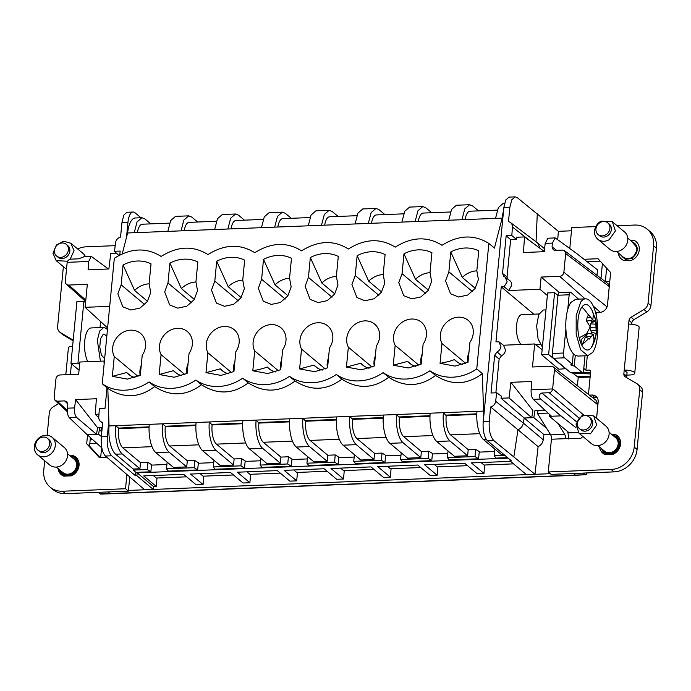 <?xml version="1.0" encoding="UTF-8"?>
<svg xmlns="http://www.w3.org/2000/svg" width="691" height="691" viewBox="0 0 691 691"><rect width="100%" height="100%" fill="white"/><g stroke="black" fill="none" stroke-linecap="round" stroke-linejoin="round"><path stroke-width="1.04" d="M85.399 256.542A11.376 9.89 -50 0 0 83.067 253.485L70.819 243.215L63.676 241.228L56.446 244.994L52.982 253.234L56.196 260.654L67.588 261.215M70.119 259.324L74.032 250.626L70.819 243.215M66.276 244.355L67.709 245.555A7.584 6.599 130 0 1 67.545 255.998A7.584 6.599 130 0 1 57.966 257.182L56.524 255.981A7.584 6.599 -50 0 0 66.111 254.798A7.584 6.599 -50 0 0 66.276 244.355A7.584 6.599 -50 0 0 56.697 245.538A7.584 6.599 -50 0 0 56.524 255.981M73.151 340.637A3.792 3.3 130 0 0 72.425 339.713A3.792 3.3 130 0 0 72.037 339.436L60.506 332.656A7.584 6.599 130 0 1 59.728 332.103A7.584 6.599 130 0 1 57.612 326.567L63.131 269.214A22.76 19.789 130 0 1 63.503 266.778M47.143 435.278L49.277 413.132A7.584 6.599 130 0 1 53.371 406.766L58.58 403.648M44.69 460.767L43.749 470.493A22.76 19.789 130 0 0 50.098 487.103L52.965 489.513A22.76 19.789 130 0 0 65.507 493.633L128.396 491.137L125.529 488.736L62.639 491.223A22.76 19.789 130 0 1 50.098 487.103M126.868 474.829L125.529 488.736M87.541 435.019L86.703 443.726L99.297 457.546L106.777 457.252M115.19 245.659L86.176 246.817A22.76 19.789 130 0 0 77.642 248.933M58.079 468.533A11.376 9.89 130 0 0 61.24 474.648A11.376 9.89 130 0 0 63.822 476.142L71.346 475.84A11.376 9.89 130 0 0 78.765 467.133A11.376 9.89 130 0 0 75.863 457.209A11.376 9.89 130 0 0 73.289 455.715L70.102 455.844M79.059 370.212L70.957 363.423L76.908 301.596L83.896 301.319L85.554 302.71M86.703 443.726L89.571 446.136L90.4 437.584M99.945 457.52L89.571 446.136M129.735 477.239L128.396 491.137M65.809 374.729L68.4 347.849A7.661 2.349 5.5 0 1 72.615 346.182M73.134 340.801L63.373 335.066A7.584 6.599 130 0 1 62.596 334.513L59.728 332.103M73.289 455.715L76.157 458.124A11.376 9.89 130 0 1 77.167 458.574M76.157 458.124L75.31 458.159M62.812 475.693A11.376 9.89 130 0 1 61.784 473.991M100.575 321.496L99.988 327.594M79.603 364.528L77.945 363.146L83.896 301.319M87.826 361.695A18.968 7.351 -92.3 0 1 84.76 340.758A18.968 7.351 -92.3 0 1 91.169 327.94L103.754 327.448L99.659 331.067L97.336 340.266L100.411 361.194M77.945 363.146L70.957 363.423M106.82 336.197L104.013 334.107L103.253 334.297L100.497 338.797L99.763 347.15L101.43 355.114L104.652 358.664M90.193 439.666L92.603 439.571M101.612 447.656L100.661 457.494M128.466 490.42L144.695 489.781L105.403 456.034C102.199 452.441 100.834 446.041 101.318 436.833L102.717 422.339A6.072 5.278 130 0 1 101.085 421.752A6.072 5.278 130 0 1 100.281 421.156A6.072 5.278 130 0 1 98.761 417.036L99.366 408.528L105.023 408.303L107.001 387.763M101.905 430.778L100.782 430.821L101.741 432.402M100.117 427.833L99.659 427.712L98.606 434.216L87.152 434.665L101.819 447.846M101.352 436.513L98.606 434.216M100.782 430.821L101.551 427.781M70.732 456.371A10.417 9.061 130 0 1 75.414 458.237L78.143 460.526A10.417 9.061 130 0 1 78.403 460.759M89.83 443.458L96.636 443.19M100.281 493.953L110.059 493.573A3.792 1.468 87.7 0 0 110.534 493.745L100.756 494.134L98.234 492.338M144.695 489.781L153.272 489.435L153.532 486.542L137.181 472.843L136.904 475.719L153.272 489.435L550.33 473.689M571.492 230.794L558.38 231.321L517.274 197.652L515.192 196.866L511.815 199.742L509.872 207.222L508.472 221.716A6.072 5.278 130 0 1 510.096 222.303A6.072 5.278 130 0 1 510.537 222.597A6.072 5.278 130 0 1 512.428 227.019L511.824 235.527L516.384 239.406L516.54 237.255L524.547 236.935L523.415 252.517L544.206 251.688L545.208 243.379L547.859 238.196M107.615 327.949L85.114 307.314L87.325 284.321L68.789 285.055A4.146 3.61 130 0 1 66.414 284.226A4.146 3.61 130 0 1 65.343 281.272L67.148 262.58A3.792 3.343 -50.4 0 1 67.174 262.338C67.778 260.36 69.16 259.289 71.303 259.116L78.619 258.823L84.302 256.663M107.442 329.728A18.968 7.351 87.7 0 0 106.233 328.424L103.754 327.448M104.272 361.048L79.845 362.006L78.67 374.22L60.134 374.954A4.146 3.61 130 0 0 55.928 379.039L54.131 397.731L55.081 400.4L57.275 401.186L64.591 400.892L67.761 403.898M98.753 417.666L95.254 414.341L96.386 398.759L75.595 399.588L74.593 407.906C74.239 412.328 74.93 415.507 76.675 417.459L69.325 417.753C67.753 415.844 67.096 412.657 67.373 408.191L67.744 404.347L66.82 401.704L64.591 400.892M69.325 417.753L87.152 434.665M75.595 399.588L97.569 427.738L99.659 427.712M102.208 427.556L97.569 427.738L96.507 434.293L76.675 417.459M66.379 476.039A10.417 9.061 130 0 1 62.026 474.199A10.417 9.061 130 0 1 59.279 469.535M75.414 458.237A10.417 9.061 130 0 1 77.746 468.403A10.417 9.061 130 0 1 69.178 475.926M583.169 473.102L585.217 474.717L117.047 493.296L110.059 493.573L108.021 491.949M617.141 225.75L634.692 225.05A22.76 19.789 130 0 1 647.234 229.179L650.11 231.589A22.76 19.789 130 0 1 656.45 248.199L650.931 305.552A7.584 6.599 130 0 1 646.836 311.917L633.906 319.665A3.792 3.3 130 0 0 631.859 322.852L631.729 324.209M627.074 372.587L626.72 376.206A3.792 3.3 130 0 0 626.936 377.813M627.074 372.535L624.206 370.126L623.852 373.805A3.792 3.3 130 0 0 624.906 376.569A3.792 3.3 130 0 0 625.295 376.845L636.826 383.626A7.584 6.599 130 0 1 637.603 384.17L640.479 386.58A7.584 6.599 130 0 1 642.595 392.117L637.067 449.478A22.76 19.789 130 0 1 614.031 471.875L551.142 474.372L548.274 471.962L611.155 469.465L614.031 471.875M581.321 372.501L590.555 372.553M549.647 414.496L549.449 416.336L569.134 432.834L578.22 432.48M550.33 434.285L543.895 434.535L543.247 439.787C542.72 442.94 541.01 445.229 538.108 446.654L517.974 429.776C520.928 428.385 522.716 426.166 523.346 423.108L543.247 439.787M513.888 456.604L517.974 429.776L490.636 406.956L489.245 421.45C488.744 430.389 490.29 436.79 493.875 440.625L534.989 474.294L538.108 446.654M493.875 440.625L487.604 440.875L511.435 460.854L510.036 460.914L510.148 459.774M526.404 474.639L510.036 460.914M153.532 486.542L156.252 486.438L143.711 475.918L183.676 474.328L196.227 484.849L203.068 484.581L190.526 474.061L230.492 472.471L243.042 482.992L249.883 482.724L237.341 472.203L277.307 470.614L289.857 481.135L296.707 480.867L284.156 470.346L324.122 468.757L336.672 479.278L343.522 479.01L330.972 468.489L370.946 466.9L383.488 477.421L390.337 477.153L377.787 466.632L417.761 465.043L430.303 475.563L437.153 475.296L424.602 464.775L464.577 463.186L477.118 473.706L483.968 473.439L484.719 465M437.153 475.296L437.904 466.857M390.337 477.153L391.089 468.714M343.522 479.01L344.265 470.571M296.707 480.867L297.45 472.428M249.883 482.724L250.634 474.285M203.068 484.581L203.819 476.142M156.252 486.438L157.004 477.999M136.904 475.719L135.505 475.771L111.674 455.792C108.271 452.009 106.82 445.617 107.312 436.6L108.867 420.525M609.764 281.557L605.463 281.729M600.997 278.343L602.414 263.539M600.254 261.163L587.082 261.69M557.732 239.457L558.38 231.321M596.972 275.294L597.49 269.87L576.544 253.416L555.123 237.877L552.429 243.094L552.057 246.929L553.249 249.805L555.21 250.384L562.526 250.09L564.504 250.695L565.67 253.545L563.873 272.237A4.146 3.61 130 0 1 559.667 276.322L541.131 277.056L559.503 292.639M607.424 305.56L609.246 286.566L608.028 283.664M596.273 313.239L595.772 313.265M119.552 255.152L118.506 255.195L114.507 251.291L115.544 242.766A6.072 5.278 130 0 1 118.8 237.825A6.072 5.278 130 0 1 120.554 237.099L121.944 222.614L123.767 215.143L126.902 212.275L133.087 212.025A15.176 5.882 87.7 0 1 135.073 212.811L140.955 217.743M605.333 281.626L606.629 268.16M116.39 253.131L110.759 253.347L108.884 268.963L88.094 269.784L88.698 261.483L91.186 256.318L108.392 268.98M85.114 307.314L109.696 306.338M95.254 414.341L98.96 414.194M60.177 470.286L60.678 471.4C65.559 481.472 82.583 470.105 76.718 460.698L71.389 456.915M586.97 472.307C586.685 474.397 586.098 475.201 585.217 474.717L575.905 475.287A3.792 1.468 -92.3 0 1 575.43 475.106L573.383 473.49M576.804 376.25L578.721 376.163L580.371 377.433M578.592 377.511L578.721 376.163M578.462 377.511L590.123 377.053M584.025 259.289L598.035 258.736L610.628 272.556L607.51 304.904A7.584 6.599 130 0 1 599.831 312.367L596.342 312.513L596.126 314.75M569.799 248.406L571.803 227.546L595.806 226.596M647.234 229.179A22.76 19.789 130 0 1 653.582 245.789L656.45 248.199M626.823 375.118L630.002 374.988A7.661 2.349 -174.5 0 0 634.727 373.295L639.158 327.284A7.661 2.349 -174.5 0 0 628.637 324.122L628.991 320.443A3.792 3.3 130 0 1 631.038 317.264L643.96 309.516A7.584 6.599 130 0 0 648.054 303.15L653.582 245.789M637.603 384.17A7.584 6.599 130 0 1 639.719 389.707L634.2 447.068A22.76 19.789 130 0 1 611.155 469.465M538.134 410.454L537.451 413.503L550.692 434.864A3.792 1.468 -92.3 0 1 551.427 439.226L548.274 471.962M582.815 436.427L580.734 438.448L565.393 438.673A3.792 1.468 -92.3 0 0 564.668 434.311L550.692 434.864M589.406 395.14L591.876 395.045A7.584 6.599 130 0 1 596.057 396.418A7.584 6.599 130 0 1 598.173 401.955L596.592 418.288M583.791 368.433L585.908 370.212L589.406 370.074A1.52 1.322 130 0 1 590.667 371.456L588.456 394.397M557.957 295.498L554.588 292.673L547.6 292.949L541.649 354.777L558.872 369.219L565.886 368.674M501.035 398.249L509.042 397.93L510.917 382.322L532.891 410.471L531.725 417.71L524.184 418.012L501.035 398.249L501.303 396.09L496.682 392.773L495.646 401.29L523.346 423.108L524.184 418.012L543.895 434.535M546.711 428.429L533.823 417.632L534.981 410.445L535.439 410.566M509.042 397.93L531.725 417.71L533.823 417.632M560.902 415.878L540.638 399.053L563.83 418.176L560.902 415.878L551.539 416.25L533.288 399.346C531.681 397.411 530.947 394.233 531.111 389.793L531.707 381.492L510.917 382.322M549.449 416.327L551.539 416.25M563.83 418.176L575.948 427.669M542.141 349.672L534.687 343.963L532.476 366.964L551.012 366.23A4.146 3.61 130 0 1 553.215 366.912A4.146 3.61 130 0 1 554.458 370.005L552.653 388.696A3.792 3.248 -49.7 0 1 552.627 388.938C552.23 391.106 551.072 392.367 549.164 392.721L541.856 393.015C539.023 394.328 538.444 396.142 540.094 398.474L540.638 399.053L533.288 399.346M557.939 423.453L564.668 434.311M567.613 431.564A10.624 4.12 -92.3 0 1 568.425 438.94M487.604 440.875A15.176 5.882 -92.3 0 1 483.242 421.683L503.869 207.464L509.872 207.222M166.902 464.499L151.51 465.112M135.842 472.324L135.505 475.771M137.181 472.843L508.17 458.124M494.618 451.499L479.226 452.113M447.794 453.356L432.402 453.97M400.979 455.214L385.587 455.827M354.163 457.071L338.771 457.684M307.348 458.928L291.956 459.541M260.533 460.785L245.141 461.398M213.718 462.642L198.326 463.255M515.08 196.875L509.017 197.116L505.726 200.036L503.869 207.464M510.58 461.363L471.426 462.918L483.968 473.439M133.087 212.025A15.176 5.882 87.7 0 0 127.947 222.372L126.505 237.315M547.358 295.48L539.956 289.27L541.131 277.056M540.137 248.423L537.719 243.051L510.537 222.597M536.061 241.79L537.278 213.631M104.142 364.027L104.03 362.248A6.072 5.278 130 0 1 104.479 360.452M119.785 255.031L120.165 251.066L114.507 251.291M110.37 299.333L110.715 295.757M592.489 397.541L594.744 397.446A7.584 6.599 130 0 1 597.292 397.861M577.426 385.785L578.22 377.519M553.215 366.912L596.048 400.314L597.862 404.84L554.458 370.005M596.566 418.262L597.862 404.84M587.436 376.275L588.438 377.113M584.111 376.319A151.726 131.921 130 0 1 583.895 377.295M580.785 377.424L581.813 376.422M533.798 314.18L501.243 286.869L504.11 286.756L508.68 290.505L511.737 285.409L511.642 283.63A6.366 5.537 -50 0 0 509.759 280.606L505.276 277.229L507.151 281.807L504.11 286.756M496.682 392.773L491.025 392.998L494.652 355.286L499.127 359.113L501.511 355.744A6.366 5.537 -50 0 0 505.069 351.909L505.51 350.104L503.532 345.301L498.816 341.76L495.948 341.881L501.243 286.869M534.687 343.963L503.419 345.215M578.237 377.346L572.373 372.855M587.307 355.71L585.908 370.212M611.639 434.363L614.817 434.233A11.376 9.89 130 0 1 617.4 435.727A11.376 9.89 130 0 1 620.293 445.652A11.376 9.89 130 0 1 612.882 454.358L605.359 454.661A11.376 9.89 130 0 1 602.777 453.166A11.376 9.89 130 0 1 599.615 447.051M618.307 252.958A11.376 9.89 130 0 0 621.468 259.073A11.376 9.89 130 0 0 624.042 260.567L631.574 260.265A11.376 9.89 130 0 0 638.985 251.559A11.376 9.89 130 0 0 636.083 241.634A11.376 9.89 130 0 0 633.509 240.14L630.322 240.269M634.727 373.295A7.661 2.349 -174.5 0 0 624.206 370.126L628.637 324.122M537.451 413.503L548.118 413.08M554.588 292.673L548.637 354.5L565.86 368.942M541.649 354.777L548.637 354.5M542.392 347.02A18.968 7.351 -92.3 0 1 542.288 346.934L538.064 338.815L536.648 326.057L538.704 314.664L543.264 310.009L545.968 309.905M495.646 401.29A6.072 5.278 130 0 1 492.389 406.23A6.072 5.278 130 0 1 490.636 406.956M544.793 410.005L534.981 410.445M503.799 276.391L505.276 277.229M504.188 276.616L502.53 273.463L506.166 235.752L511.824 235.527M494.652 355.286L497.062 351.909C499.299 350.752 500.586 348.946 500.923 346.502L498.816 341.76M196.063 422.486L209.287 421.968A22.76 8.819 87.7 0 0 215.868 450.238L233.541 465.052L226.933 465.319L220.317 465.579L202.644 450.765A22.76 8.819 87.7 0 1 196.063 422.486L162.463 423.816L165.339 426.226L165.279 426.796A15.176 5.882 87.7 0 0 169.641 445.989L187.313 460.802L194.784 460.5L198.369 462.745L197.678 469.932L168.336 471.098L166.488 468.792L167.136 462.098M242.878 420.629L256.102 420.111A22.76 8.819 87.7 0 0 262.684 448.381L280.356 463.195L273.748 463.462L267.132 463.721L249.468 448.908A22.76 8.819 87.7 0 1 242.878 420.629L209.278 421.959L212.102 424.939A15.176 5.882 87.7 0 0 216.456 444.132L234.128 458.945L241.6 458.643L245.193 460.888L244.493 468.075L215.151 469.241L213.303 466.935L213.951 460.241M289.693 418.772L302.917 418.254A22.76 8.819 87.7 0 0 309.499 446.524L327.171 461.338L320.564 461.605L313.956 461.864L296.284 447.051A22.76 8.819 87.7 0 1 289.693 418.772L256.102 420.102L258.918 423.082A15.176 5.882 87.7 0 0 263.271 442.275L280.943 457.088L288.415 456.786L292.008 459.031L291.317 466.218L261.967 467.384L260.118 465.069L260.766 458.383M336.508 416.915L349.732 416.388A22.76 8.819 87.7 0 0 356.314 444.667L373.986 459.48L367.379 459.748L360.771 460.007L343.099 445.194A22.76 8.819 87.7 0 1 336.508 416.915L302.917 418.245L305.733 421.225A15.176 5.882 87.7 0 0 310.086 440.417L327.759 455.231L335.239 454.928L338.823 457.174L338.132 464.361L308.782 465.527L306.934 463.212L307.581 456.526M383.332 415.058L396.548 414.531A22.76 8.819 87.7 0 0 403.138 442.81L420.802 457.623L414.194 457.891L407.586 458.15L389.914 443.337A22.76 8.819 87.7 0 1 383.332 415.058L349.732 416.388L352.548 419.368A15.176 5.882 87.7 0 0 356.91 438.56L374.574 453.374L382.054 453.071L385.638 455.317L384.947 462.504L355.597 463.67L353.749 461.355L354.397 454.661M430.148 413.201L443.363 412.674A22.76 8.819 87.7 0 0 449.953 440.953L467.617 455.766L461.009 456.034L454.402 456.293L436.729 441.48A22.76 8.819 87.7 0 1 430.148 413.201L396.548 414.531L399.363 417.511A15.176 5.882 87.7 0 0 403.725 436.695L421.389 451.517L428.869 451.214L432.454 453.46L431.763 460.647L402.412 461.813L400.573 459.498L401.212 452.804M503.661 454.341L501.217 454.436L483.545 439.623A22.76 8.819 87.7 0 1 476.963 411.344L443.363 412.674L446.179 415.654A15.176 5.882 87.7 0 0 450.541 434.838L468.213 449.66L475.684 449.357L479.269 451.603L478.578 458.789L449.228 459.956L447.388 457.641L448.027 450.947M429.949 370.773L435.529 375.446C451.482 385.656 467.081 385.034 482.344 373.589L476.764 368.916A45.52 39.577 130 0 1 429.949 370.773A45.52 39.577 130 0 1 383.134 372.63A45.52 39.577 130 0 1 336.318 374.487A45.52 39.577 130 0 1 289.503 376.345A45.52 39.577 130 0 1 242.688 378.202A45.52 39.577 130 0 1 195.873 380.059A45.52 39.577 130 0 1 149.057 381.916A45.52 39.577 130 0 1 102.233 383.773L107.813 388.446L109.04 425.941L115.647 425.673L118.524 428.083L118.463 428.653A15.176 5.882 87.7 0 0 122.825 447.846L140.498 462.659L147.969 462.357L151.554 464.602L150.863 471.789L135.911 472.385L133.19 470.105L133.294 469.034L139.91 468.766L140.498 462.659M516.384 239.406L510.632 239.639L507.047 276.841L502.53 273.463M507.488 278.888L507.047 276.841M539.956 289.27L508.68 290.505M544.24 251.438L524.547 236.935M56.334 467.064L62.95 472.618A8.724 7.584 -50 0 0 73.384 471.815A8.724 7.584 -50 0 0 75.716 461.147A8.724 7.584 -50 0 0 74.162 459.247L67.545 453.693M499.127 359.113L495.879 392.799M604.34 454.212A11.376 9.89 130 0 1 602.811 451.128M614.817 434.233L617.694 436.643A11.376 9.89 130 0 1 618.704 437.092M616.147 436.703L617.694 436.643M621.537 259.134A11.376 9.89 130 0 1 618.445 253.079M633.509 240.14L633.656 240.261A11.376 9.89 130 0 1 636.161 241.695M633.656 240.261L630.468 240.382M590.425 373.952L572.571 373.01M578.522 299.117L570.939 292.397A3.792 1.468 87.7 0 0 570.446 292.207L559.269 292.647A3.792 1.468 87.7 0 0 557.982 295.23L552.377 353.464A3.792 1.468 87.7 0 0 553.465 358.258L570.688 372.699A3.792 1.468 87.7 0 0 571.189 372.898L582.366 372.458A3.792 1.468 87.7 0 0 583.653 369.866L585.009 355.805M510.632 239.639L506.166 235.752M241.6 458.643L240.909 465.838L213.303 466.935M233.541 465.052L234.128 458.945M115.647 425.673L162.471 423.825A22.76 8.819 87.7 0 0 169.053 452.095L186.725 466.909L187.313 460.802M194.784 460.5L194.093 467.695L166.488 468.792M149.247 424.343A22.76 8.819 87.7 0 0 155.829 452.622L173.501 467.436L186.725 466.909M194.093 467.695L197.678 469.932M288.415 456.786L287.724 463.981L260.118 465.069M280.356 463.195L280.943 457.088M240.909 465.838L244.493 468.075M335.239 454.928L334.539 462.124L306.934 463.212M327.171 461.338L327.759 455.231M287.724 463.981L291.317 466.218M382.054 453.071L381.363 460.266L353.749 461.355M373.986 459.48L374.574 453.374M334.539 462.124L338.132 464.361M428.869 451.214L428.178 458.409L400.573 459.498M420.802 457.623L421.389 451.517M381.363 460.266L384.947 462.504M475.684 449.357L474.993 456.552L447.388 457.641M467.617 455.766L468.213 449.66M428.178 458.409L431.763 460.647M494.842 449.09L494.203 455.784L496.052 458.098L507.6 457.641M504.879 455.36L494.203 455.784M474.993 456.552L478.578 458.789M115.647 425.682A22.76 8.819 87.7 0 0 122.238 453.952L139.91 468.766M133.19 470.105L147.278 469.552L150.863 471.789M147.969 462.357L147.278 469.552M476.764 368.916L488.848 243.431C474.19 234.292 458.582 234.914 442.033 245.288C427.375 236.149 411.767 236.771 395.217 247.145C380.56 238.006 364.952 238.628 348.402 249.002C333.744 239.863 318.136 240.485 301.587 250.859C286.929 241.72 271.321 242.342 254.772 252.716C240.114 243.578 224.506 244.199 207.956 254.573C193.29 245.435 177.691 246.056 161.133 256.43C146.475 247.292 130.875 247.914 114.317 258.287L102.233 383.773M482.344 373.589L483.57 411.085A22.76 8.819 87.7 0 0 483.475 419.29M503.532 210.988A22.76 8.819 87.7 0 0 502.15 218.123L495.542 218.382L498.349 207.602L503.203 203.379L504.56 203.318M488.848 243.431L494.428 248.112L502.15 218.123M481.04 462.538L484.011 465.034L513.551 463.86M434.224 464.395L437.196 466.891L467.548 465.682M387.409 466.252L390.38 468.748L420.733 467.539M340.594 468.109L343.565 470.606L373.917 469.396M293.77 469.966L296.75 472.463L327.102 471.253M246.955 471.823L249.935 474.32L280.287 473.11M200.14 473.68L203.119 476.177L233.472 474.967M153.324 475.538L156.296 478.034L186.648 476.825M122.247 253.856L127.619 232.979A22.76 8.819 87.7 0 1 135.281 217.967L141.888 217.708L144.868 218.883L150.819 223.875M109.04 425.941A22.76 8.819 87.7 0 0 115.622 454.212L133.294 469.034M141.888 217.708L137.043 221.932L134.235 232.712L167.827 231.381L170.642 220.602L175.488 216.378L188.712 215.851L191.683 217.026L197.635 222.018M137.405 232.591A15.176 5.882 -92.3 0 1 142.294 224.212L169.571 223.124M465.121 219.591A15.176 5.882 -92.3 0 1 470.01 211.213L497.287 210.124M431.72 212.733L425.768 207.741L422.788 206.566L417.943 210.79L415.127 221.569L455.334 219.98L461.942 219.712L464.758 208.932L469.604 204.709L472.584 205.883L478.535 210.876M448.727 220.239L451.534 209.459L456.388 205.236L469.604 204.709M418.305 221.448A15.176 5.882 -92.3 0 1 423.194 213.07L450.472 211.982M384.904 214.59L378.953 209.598L375.973 208.423L371.127 212.647L368.312 223.426L401.903 222.096L404.719 211.316L409.573 207.093L422.788 206.566M371.49 223.305A15.176 5.882 -92.3 0 1 376.379 214.927L403.656 213.839M338.089 216.447L332.138 211.455L329.158 210.28L324.312 214.504L321.496 225.283L355.088 223.953L357.903 213.174L362.749 208.95L375.973 208.423M324.675 225.162A15.176 5.882 -92.3 0 1 329.564 216.784L356.841 215.696M291.274 218.304L285.323 213.312L282.343 212.137L277.488 216.361L274.681 227.14L308.272 225.81L311.088 215.031L315.934 210.807L329.158 210.28M277.851 227.019A15.176 5.882 -92.3 0 1 282.749 218.641L310.026 217.553M244.45 220.161L238.507 215.169L235.527 213.994L230.673 218.218L227.866 228.997L261.457 227.667L264.273 216.888L269.119 212.664L282.343 212.137M231.036 228.876A15.176 5.882 -92.3 0 1 235.933 220.498L263.202 219.41M188.712 215.851L183.858 220.075L181.051 230.854L214.642 229.524L217.458 218.745L222.303 214.521L235.527 213.994M184.221 230.734A15.176 5.882 -92.3 0 1 189.109 222.355L216.387 221.267M606.707 454.609A9.519 8.275 130 0 1 606.594 454.514L603.865 452.234A9.519 8.275 130 0 1 601.541 448.666M611.25 454.428L610.628 453.909A9.864 8.577 -50 0 0 613.936 452.717A9.864 8.577 -50 0 0 616.709 437.127L619.291 439.295A9.864 8.577 130 0 1 620.268 440.279M620.397 254.711L625.277 259.375L632.446 258.417L637.94 248.751L631.609 241.34M590.2 376.31L579.326 376.63M552.377 353.464L563.554 353.015A3.792 1.468 87.7 0 0 564.642 357.817L572.252 364.192L573.271 353.654A28.452 11.03 87.7 0 0 575.275 355.338L577.987 356.081L587.765 355.692L592.576 352.505A28.452 11.03 87.7 0 0 597.102 320.313A28.452 11.03 87.7 0 0 585.51 298.84A28.452 11.03 87.7 0 0 580.708 302.036L576.182 315.614L576.173 334.219L580.682 349.827L587.765 355.692M572.252 364.192A2.272 0.7 -174.5 0 0 570.852 364.701A2.272 0.7 -174.5 0 0 571.016 365.003L571.302 365.245A2.272 0.7 -174.5 0 0 574.264 365.885L581.874 372.259A3.792 1.468 87.7 0 0 582.366 372.458M539.006 313.973L521.757 314.655A15.176 5.882 87.7 0 0 519.191 316.357A15.176 5.882 87.7 0 0 516.566 331.525A15.176 5.882 87.7 0 0 521.368 344.498M165.339 426.226L195.907 425.008M212.154 424.369L242.722 423.151M258.97 422.512L289.538 421.294M305.785 420.655L336.353 419.437M352.6 418.798L383.168 417.58M399.415 416.941L429.992 415.723M476.963 411.344L483.57 411.085M446.231 415.084L476.807 413.866M118.524 428.083L149.092 426.865M395.157 345.345A17.828 15.504 130 0 1 393.568 336.569A17.828 15.504 130 0 1 404.295 320.995A17.828 15.504 130 0 1 421.441 322.256A17.828 15.504 130 0 1 426.407 335.265A17.828 15.504 130 0 1 423.108 344.23L421.199 364.097L408.251 367.966L393.248 365.211L395.157 345.345L418.876 365.219M430.009 272.582L431.927 252.716A33.911 29.48 130 0 0 403.976 253.822L402.058 273.688L398.759 282.654L403.725 295.662L411.776 298.866L420.871 296.923L428.221 290.427L431.599 281.349L430.009 272.582M301.526 349.059A17.828 15.504 130 0 1 299.937 340.283A17.828 15.504 130 0 1 310.665 324.71A17.828 15.504 130 0 1 327.81 325.971A17.828 15.504 130 0 1 332.777 338.979A17.828 15.504 130 0 1 329.477 347.944L327.569 367.811L314.621 371.68L299.618 368.925L301.526 349.059L325.236 368.934M305.128 286.368L310.095 299.376L318.145 302.58L327.24 300.637L334.591 294.141L337.968 285.063L336.379 276.296L338.288 256.43A33.911 29.48 130 0 0 310.337 257.536L308.428 277.402L305.128 286.368M211.498 290.082L216.456 303.09L224.515 306.294L233.601 304.351L240.96 297.856L244.338 288.778L242.748 280.01L244.657 260.144A33.911 29.48 130 0 0 216.706 261.25L214.797 281.116L211.498 290.082M149.109 283.725L151.027 263.858A33.911 29.48 130 0 0 123.076 264.964L121.158 284.83L117.859 293.796L122.825 306.804L130.884 310.009L139.971 308.065L147.33 301.57L150.707 292.492L149.109 283.725M197.522 290.635L195.924 281.868L197.842 262.001A33.911 29.48 130 0 0 169.891 263.107L167.982 282.973L164.683 291.939L169.641 304.947L177.699 308.151L186.786 306.208L194.145 299.713L197.522 290.635M177.086 373.684L173.501 370.678L159.163 374.496L174.167 377.251L187.114 373.382L189.032 353.516A17.828 15.504 130 0 0 192.331 344.55A17.828 15.504 130 0 0 187.365 331.542A17.828 15.504 130 0 0 170.211 330.281A17.828 15.504 130 0 0 159.483 345.854A17.828 15.504 130 0 0 161.081 354.63L184.791 374.505M159.163 374.496L161.081 354.63M291.153 286.92L289.564 278.153L291.472 258.287A33.911 29.48 130 0 0 263.521 259.393L261.613 279.259L258.313 288.225L263.28 301.233L271.33 304.437L280.416 302.494L287.776 295.998L291.153 286.92M252.802 370.782L254.711 350.916A17.828 15.504 130 0 1 253.122 342.14A17.828 15.504 130 0 1 263.841 326.567A17.828 15.504 130 0 1 280.995 327.828A17.828 15.504 130 0 1 285.962 340.836A17.828 15.504 130 0 1 282.662 349.801L280.745 369.668L267.806 373.537L252.802 370.782C260.222 369.348 264.999 368.07 267.132 366.964A21.24 18.467 -50 0 0 268.816 368.597A21.24 18.467 -50 0 0 275.441 371.948M355.243 275.545L351.944 284.511L356.91 297.519L364.96 300.723L374.056 298.78L381.406 292.284L384.783 283.206L383.194 274.439L385.103 254.573A33.911 29.48 130 0 0 357.152 255.679L355.243 275.545L378.841 295.325M450.791 251.965A33.911 29.48 130 0 1 478.742 250.85L476.825 270.717L478.414 279.492L475.045 288.57L467.686 295.066L458.591 297.009L450.541 293.805L445.574 280.796L448.874 271.831L450.791 251.965L462.296 277.445L475.235 288.294M440.063 363.354L441.972 343.487A17.828 15.504 130 0 1 440.383 334.712A17.828 15.504 130 0 1 451.111 319.138A17.828 15.504 130 0 1 468.256 320.399A17.828 15.504 130 0 1 473.223 333.408A17.828 15.504 130 0 1 469.923 342.373L468.014 362.239L455.067 366.109L440.063 363.354C447.492 361.92 452.268 360.642 454.393 359.536A21.24 18.467 -50 0 0 456.077 361.168A21.24 18.467 -50 0 0 462.711 364.52M379.592 337.122A17.828 15.504 130 0 1 376.293 346.087L374.384 365.954L361.436 369.823L346.433 367.068L348.342 347.202A17.828 15.504 130 0 1 346.752 338.426A17.828 15.504 130 0 1 357.48 322.852A17.828 15.504 130 0 1 374.626 324.114A17.828 15.504 130 0 1 379.592 337.122M206.307 343.997A17.828 15.504 130 0 1 217.026 328.424A17.828 15.504 130 0 1 234.18 329.685A17.828 15.504 130 0 1 239.146 342.693A17.828 15.504 130 0 1 235.847 351.659L233.929 371.525L220.99 375.394L205.978 372.639L207.896 352.773A17.828 15.504 130 0 1 206.307 343.997M114.265 356.487A17.828 15.504 130 0 1 112.668 347.711A17.828 15.504 130 0 1 123.395 332.138A17.828 15.504 130 0 1 140.541 333.399A17.828 15.504 130 0 1 145.516 346.407A17.828 15.504 130 0 1 142.216 355.373L140.299 375.239L127.351 379.109L112.348 376.353L114.265 356.487L137.975 376.362M107.813 388.446C123.758 398.655 139.366 398.033 154.629 386.589C170.582 396.798 186.181 396.176 201.444 384.732C217.397 394.941 232.997 394.319 248.268 382.874C264.212 393.084 279.82 392.462 295.083 381.017C311.028 391.227 326.636 390.605 341.898 379.16C357.843 389.37 373.451 388.748 388.713 377.303C404.658 387.513 420.266 386.891 435.529 375.446M134.227 232.712L127.619 232.979M181.042 230.854L167.827 231.381M227.866 228.997L214.642 229.524M274.681 227.14L261.457 227.667M321.496 225.283L308.272 225.81M368.312 223.426L355.088 223.953M415.127 221.569L401.903 222.096M461.942 219.712L495.542 218.382M149.057 381.916L154.629 386.589M610.628 453.909L613.15 452.83A9.519 8.275 130 0 1 609.117 453.952A9.519 8.275 130 0 1 603.865 452.234M574.264 365.885L575.275 355.338M570.446 292.207A3.792 1.468 87.7 0 0 569.159 294.789L567.743 309.551A28.452 11.03 87.7 0 0 565.877 328.907A28.452 11.03 87.7 0 0 573.271 353.654M563.554 353.015L565.877 328.907M585.51 298.84L575.733 299.229L570.921 302.425A28.452 11.03 87.7 0 0 567.743 309.551M383.134 372.63L388.713 377.303M336.318 374.487L341.898 379.16M289.503 376.345L295.083 381.017M242.688 378.202L248.268 382.874M195.873 380.059L201.444 384.732M411.171 364.399L407.578 361.393L393.248 365.211M407.578 361.393A21.24 18.467 -50 0 0 409.262 363.025A21.24 18.467 -50 0 0 415.896 366.377M421.052 364.174A17.828 15.504 130 0 1 420.845 359.441A17.828 15.504 130 0 1 422.149 354.189M430.078 272.703A21.24 18.467 -50 0 0 415.481 279.302L403.976 253.822M402.058 273.688L425.656 293.468M415.481 279.302L428.42 290.151M317.532 368.113L313.947 365.107L299.618 368.925M313.947 365.107A21.24 18.467 -50 0 0 315.632 366.74A21.24 18.467 -50 0 0 322.265 370.091M327.422 367.888A17.828 15.504 130 0 1 327.214 363.155A17.828 15.504 130 0 1 328.519 357.903M336.439 276.417A21.24 18.467 -50 0 0 321.851 283.016L310.337 257.536M332.025 297.182L308.428 277.402M321.851 283.016L334.781 293.865M242.809 280.131A21.24 18.467 -50 0 0 228.22 286.73L216.706 261.25M238.395 300.896L214.797 281.116M228.22 286.73L241.15 297.579M149.178 283.846A21.24 18.467 -50 0 0 134.59 290.445L123.076 264.964M121.158 284.83L144.756 304.619M134.59 290.445L147.52 301.293M195.994 281.988A21.24 18.467 -50 0 0 181.405 288.588L169.891 263.107M167.982 282.973L191.58 302.762M181.405 288.588L194.335 299.436M186.976 373.46A17.828 15.504 130 0 1 186.769 368.726A17.828 15.504 130 0 1 188.073 363.475M173.501 370.678A21.24 18.467 -50 0 0 175.186 372.311A21.24 18.467 -50 0 0 181.811 375.662M289.624 278.274A21.24 18.467 -50 0 0 275.035 284.873L263.521 259.393M261.613 279.259L285.21 299.039M275.035 284.873L287.966 295.722M280.606 369.745A17.828 15.504 130 0 1 280.399 365.012A17.828 15.504 130 0 1 281.703 359.761M254.711 350.916L278.421 370.791M270.717 369.97L267.132 366.964M383.255 274.56A21.24 18.467 -50 0 0 368.666 281.159L357.152 255.679M368.666 281.159L381.596 292.008M448.874 271.831L472.471 291.611M476.894 270.846A21.24 18.467 -50 0 0 462.296 277.445M467.867 362.317A17.828 15.504 130 0 1 467.66 357.584A17.828 15.504 130 0 1 468.964 352.332M441.972 343.487L465.691 363.362M457.986 362.542L454.393 359.536M374.237 366.031A17.828 15.504 130 0 1 374.03 361.298A17.828 15.504 130 0 1 375.334 356.046M348.342 347.202L372.06 367.076M364.356 366.256L360.762 363.25L346.433 367.068M360.762 363.25A21.24 18.467 -50 0 0 362.447 364.883A21.24 18.467 -50 0 0 369.08 368.234M233.791 371.603A17.828 15.504 130 0 1 233.584 366.869A17.828 15.504 130 0 1 234.888 361.618M207.896 352.773L231.606 372.648M223.901 371.827L220.317 368.821L205.978 372.639M220.317 368.821A21.24 18.467 -50 0 0 222.001 370.454A21.24 18.467 -50 0 0 228.626 373.805M130.271 375.541L126.678 372.535L112.348 376.353M126.678 372.535A21.24 18.467 -50 0 0 128.362 374.168A21.24 18.467 -50 0 0 134.995 377.519M140.152 375.317A17.828 15.504 130 0 1 139.953 370.583A17.828 15.504 130 0 1 141.249 365.34M37.504 454.747L49.761 465.017A11.376 9.89 -50 0 0 63.373 463.981A11.376 9.89 -50 0 0 66.414 450.057A11.376 9.89 -50 0 0 64.384 447.578L52.127 437.308A11.376 9.89 -50 0 0 38.515 438.344A11.376 9.89 -50 0 0 35.474 452.268A11.376 9.89 -50 0 0 37.504 454.747A11.376 9.89 -50 0 0 51.117 453.711A11.376 9.89 -50 0 0 54.166 439.787A11.376 9.89 -50 0 0 52.127 437.308M601.706 448.805L606.292 453.365L613.15 452.83M616.553 251.489L623.17 257.035A8.724 7.584 -50 0 0 631.928 257.458A8.724 7.584 -50 0 0 634.381 243.664L627.765 238.119M593.388 315.873L593.819 315.709L592.187 310.587A37.927 37.927 0 0 0 590.831 308.246A22.76 8.819 87.7 0 0 581.891 307.08A22.76 8.819 87.7 0 0 579.153 337.744A22.76 8.819 87.7 0 0 591.384 347.452A22.76 8.819 87.7 0 0 592.325 345.906A37.927 37.927 0 0 0 595.616 319.691A37.927 15.625 166.8 0 1 595.772 320.814A13.621 5.278 87.7 0 0 595.59 320.088L593.742 314.569A21.706 8.413 87.7 0 0 593.198 312.971M597.862 445.583L604.478 451.128A8.724 7.584 -50 0 0 613.245 451.551A8.724 7.584 -50 0 0 615.69 437.757L609.073 432.212M593.819 315.709A13.621 5.278 87.7 0 0 593.336 315.018L592.818 319.864L588.628 314.759A13.621 5.278 87.7 0 0 588.456 315.001A13.621 5.278 87.7 0 0 586.4 320.771L590.218 326.86L586.814 333.356A13.621 5.278 87.7 0 0 586.996 334.081L580.932 339.912A21.706 8.413 87.7 0 0 582.703 344.291L588.775 338.46A13.621 5.278 87.7 0 0 589.25 339.151L593.18 334.168L593.958 339.402A13.621 5.278 87.7 0 0 594.139 339.169A13.621 5.278 87.7 0 0 596.195 333.399L595.772 320.814M47.584 438.448L49.018 439.649A7.584 6.599 130 0 1 50.374 441.307A7.584 6.599 130 0 1 48.353 450.584A7.584 6.599 130 0 1 39.275 451.275L37.841 450.074A7.584 6.599 -50 0 0 46.91 449.383A7.584 6.599 -50 0 0 48.94 440.098A7.584 6.599 -50 0 0 47.584 438.448A7.584 6.599 -50 0 0 38.506 439.139A7.584 6.599 -50 0 0 36.485 448.424A7.584 6.599 -50 0 0 37.841 450.074M591.185 333.908L591.496 332.38L596.195 333.399M593.18 334.168L587.497 333.425L586.201 336.18L591.436 336.491M586.201 336.18L585.787 337.251M582.703 344.291L585.381 337.087L588.775 338.46M587.056 317.972L590.952 317.454M592.818 319.864L587.177 321.056L586.573 319.838M591.686 320.106L591.073 321.773L595.59 320.088M591.073 321.773L591.246 322.542L595.884 321.289M591.246 322.542L590.753 323.915L596.013 324.165M595.78 327.171L590.002 327.361M590.753 323.915L590.019 326.437M589.855 327.707L590.935 330.954L596.169 330.315M590.935 330.954L591.496 332.38M597.724 239.172L609.98 249.442A11.376 9.89 -50 0 0 621.408 249.987A11.376 9.89 -50 0 0 624.604 232.003L612.347 221.733L615.396 230.941L609.151 239.717A11.376 9.89 -50 0 1 597.724 239.172A11.376 9.89 -50 0 1 600.928 221.189L612.347 221.733M579.041 433.266L591.289 443.536A11.376 9.89 -50 0 0 602.716 444.08A11.376 9.89 -50 0 0 605.912 426.097L593.664 415.827L582.237 415.282L575.992 424.049L579.041 433.266L590.46 433.81L596.704 425.034L593.655 415.827M607.804 222.873L609.246 224.074A7.584 6.599 130 0 1 607.113 236.063A7.584 6.599 130 0 1 599.494 235.7L598.061 234.499A7.584 6.599 -50 0 0 605.679 234.862A7.584 6.599 -50 0 0 607.804 222.873A7.584 6.599 -50 0 0 600.194 222.511A7.584 6.599 -50 0 0 598.061 234.499M589.121 416.967L590.555 418.167A7.584 6.599 130 0 1 588.421 430.156A7.584 6.599 130 0 1 580.803 429.793L579.369 428.593A7.584 6.599 -50 0 0 586.987 428.956A7.584 6.599 -50 0 0 589.121 416.967A7.584 6.599 -50 0 0 581.502 416.604A7.584 6.599 -50 0 0 579.369 428.593M70.396 374.548L71.423 363.812M62.639 491.223L65.507 493.633M72.037 339.436L72.762 340.05M60.506 332.656L63.373 335.066M68.789 285.055L85.805 300.127M67.277 410.454L57.275 401.186M111.674 455.792L105.403 456.034M67.174 262.338L88.698 261.483M67.373 408.191L74.593 407.906M648.054 303.15L650.931 305.552M643.96 309.516L646.836 311.917M631.038 317.264L633.906 319.665M628.991 320.443L631.859 322.852M623.852 373.805L626.72 376.206M639.719 389.707L642.595 392.117M634.2 447.068L637.067 449.478M589.406 370.074L590.658 371.127M541.856 393.015L576.605 421.864M578.946 417.977L549.164 392.721M489.245 421.45L483.242 421.683M107.312 436.6L101.318 436.833M600.324 312.332L593.293 306.113M585.113 298.858L559.667 276.322M563.873 272.237L607.052 306.899M609.246 286.566L565.67 253.545M556.644 250.323L552.057 246.929M121.944 222.614L127.947 222.372M61.214 471.158A9.104 7.912 -50 0 0 72.572 472.886A9.104 7.912 -50 0 0 76.027 460.94A9.104 7.912 -50 0 0 72.425 457.788M551.427 439.226L565.393 438.673M591.876 395.045L594.744 397.446M552.627 388.938L531.111 389.793M583.342 414.721L552.653 388.696M169.641 445.989L198.835 444.823M216.456 444.132L245.659 442.966M263.271 442.275L292.474 441.108M310.086 440.417L339.29 439.251M356.91 438.56L386.105 437.394M403.725 436.695L432.92 435.537M450.541 434.838L479.735 433.68M122.825 447.846L152.02 446.68M552.429 243.094L545.208 243.379M512.428 227.019L533.193 243.31M501.511 355.744L497.062 351.909M165.279 426.796L195.89 425.578M212.102 424.939L242.705 423.721M258.918 423.082L289.52 421.864M305.733 421.225L336.336 420.007M352.548 419.368L383.151 418.15M399.363 417.511L429.966 416.293M446.179 415.654L476.781 414.436M118.463 428.653L149.075 427.435M570.688 372.699L581.874 372.259M553.465 358.258L564.642 357.817M202.644 450.765L215.868 450.238M155.829 452.622L169.053 452.095M249.468 448.908L262.684 448.381M296.284 447.051L309.499 446.524M343.099 445.194L356.314 444.667M389.914 443.337L403.138 442.81M436.729 441.48L449.953 440.953M483.545 439.623L486.404 439.502M115.622 454.212L122.238 453.952M612.874 435.399L616.709 437.127A9.864 8.577 -50 0 0 612.917 435.434M621.442 255.584A9.104 7.912 -50 0 0 632.066 257.76A9.104 7.912 -50 0 0 637.197 249.494A9.104 7.912 -50 0 0 632.645 242.213M571.068 364.433L571.016 365.003M571.302 365.245L571.397 364.312M557.982 295.23L569.159 294.789M602.751 449.677A9.104 7.912 -50 0 0 613.375 451.854A9.104 7.912 -50 0 0 618.505 443.596A9.104 7.912 -50 0 0 613.962 436.306M579.153 337.744A37.927 15.625 -13.2 0 0 586.814 333.356M591.384 347.452A37.927 31.276 -144.5 0 0 594.139 339.169M581.891 307.08A37.927 31.276 35.5 0 1 588.456 315.001M66.5 269.291L56.196 260.654M66.414 284.226L85.667 301.561M67.338 411.767L55.073 400.391M102.19 427.755L99.789 427.85M62.026 474.199L64.315 476.125M110.534 493.745L575.905 475.287M83.913 256.603L91.143 256.318M100.281 421.156L102.622 423.333M608.071 283.707L564.504 250.695M544.56 248.769L537.719 243.051M544.992 410.186L535.119 410.575M547.859 238.205L554.787 237.929M535.37 344.489L540.207 344.291M595.616 319.691A37.927 37.927 0 0 0 595.115 317.808"/></g></svg>
